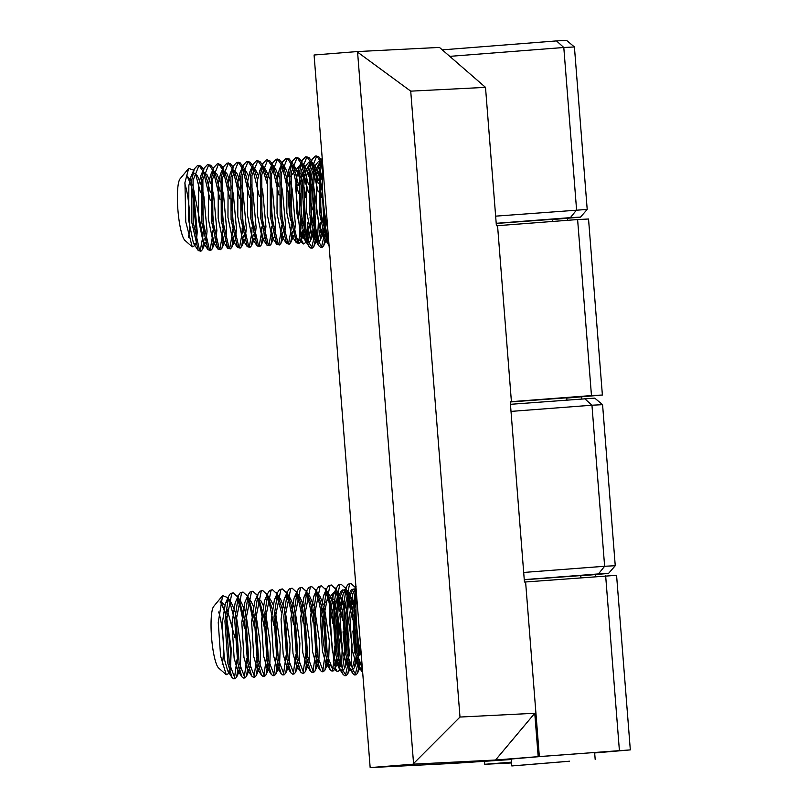 <?xml version="1.0" encoding="UTF-8"?>
<svg xmlns="http://www.w3.org/2000/svg" width="808" height="808" viewBox="0 0 808 808"><rect width="100%" height="100%" fill="white"/><g stroke="black" fill="none" stroke-linecap="round" stroke-linejoin="round"><path stroke-width="1.21" d="M602.576 404.677L615.252 565.721L604.626 566.267L591.951 405.212L602.576 404.677L594.749 398.122L510.454 404.313M511.01 411.403L591.951 405.212L584.639 398.637M496.203 223.311L570.398 217.635L576.589 209.959L563.802 47.49L574.417 46.955L587.204 209.423L495.647 216.15M570.398 217.635L580.498 217.12L587.204 209.423M580.498 217.12L552.682 219.534M496.223 223.463L552.662 219.301M449.773 56.358L563.802 47.49L556.49 40.915L442.289 49.864M574.417 46.955L566.59 40.4L556.49 40.915M567.479 218.291L567.64 220.281M581.538 396.859L581.689 398.849M595.526 574.589L595.678 576.579M484.548 761.479L484.77 764.297L511.494 762.156M484.77 764.297L511.555 762.944M615.252 565.721L608.545 573.428L580.72 575.831M523.685 572.448L604.626 566.267L598.435 573.933L608.545 573.428M524.251 579.619L598.435 573.933M524.261 579.76L580.7 575.599M511.282 759.459L484.497 761.277L540.562 756.52L621.403 750.501L594.658 752.894M413.565 763.55L459.994 717.05L534.765 713.272L495.546 760.015L413.039 764.186L413.565 763.55L357.58 52.136L356.954 51.591L314.08 55.005L370.165 767.6L452.672 763.429L511.292 759.52M566.731 398.081L602.384 395.021L588.537 219.008L577.609 219.554L591.466 395.566L510.252 401.748L524.442 582.033L525.604 581.972L539.34 756.561L495.546 760.015M577.609 219.554L497.556 225.674L511.413 401.687M602.384 395.021L591.466 395.566M566.711 397.809L510.262 401.97M594.668 752.955L630.321 749.895L616.575 575.306L525.604 581.972M630.321 749.895L539.34 756.561M605.657 575.851L619.393 750.44M413.039 764.186L370.165 767.6M356.954 51.591L439.461 47.42L485.507 87.365L410.727 91.153L459.994 717.05M357.58 52.136L410.727 91.153M534.765 713.272L538.178 756.621M497.556 225.674L496.395 225.735L485.507 87.365M565.045 761.611L523.554 765.014L565.045 761.611M569.59 761.197L511.797 765.944L569.59 761.197M300.788 222.23A31.451 5.676 -94.6 0 1 299.556 233.754M299.606 240.481L296.071 237.36A31.451 5.676 -94.6 0 1 294.92 235.815M290.577 220.129A31.451 5.676 -94.6 0 1 288.476 192.556A31.451 5.676 -94.6 0 1 288.476 192.284M307.888 222.533L307.373 236.815M306.303 242.117L303.535 243.945L301.202 239.592M300.324 236.774L295.667 187.789L296.152 179.921M304.04 171.619L302.354 186.214L304.505 229.018L306.989 241.026M311.514 160.964L308.858 157.409L305.565 156.823L302.263 160.317L299.586 171.872L299.768 214.039L305.737 241.38L307.474 242.713L309.302 246.894L310.979 248.177L312.383 248.066L313.858 246.511L315.241 240.077M311.656 247.854L314.08 237.411M314.282 233.28L314.342 228.422M304.879 174.619L303.747 186.103L305.899 228.906L308.636 241.743M308.898 242.602L312.383 248.066M315.484 237.299L315.605 235.3M315.746 228.3L313.342 198.112M313.858 170.841L312.161 185.436L314.312 228.23L316.807 240.249M321.321 160.176L318.665 156.621L315.373 156.035L312.07 159.529L309.403 171.094L309.575 213.251L315.544 240.602L317.281 241.935L319.109 246.117L320.786 247.399L322.19 247.288L323.675 245.733L325.048 239.289M321.473 247.066L323.897 236.633M324.099 232.492L324.149 227.634M314.686 173.841L313.565 185.325L315.716 228.119L318.443 240.966M316.776 155.924L310.807 170.983L310.979 213.14L317.392 241.077L318.685 241.824L322.19 247.288M325.291 236.522L325.412 234.522M325.553 227.523L325.169 216.271M322.331 179.457L321.978 184.648L324.129 227.452L326.614 239.471M327.119 241.148L329.078 245.561M323.22 200.596L325.523 227.341L328.26 240.178M322.422 160.984L320.614 170.195L320.796 212.363L327.2 240.299L328.785 241.814M321.756 197.435L319.635 185.476M318.413 180.113L315.362 170.266M310.666 162.166L308.616 162.368L305.808 165.751L304.677 169.023M321.806 189.234L319.816 180.002M318.675 175.801L317.13 171.104M314.464 165.387L314.08 164.802M310.474 162.166L305.444 171.508M320.473 161.378L318.433 161.59L315.625 164.973L314.484 168.236M320.281 161.388L315.261 170.73M322.685 170.417L319.705 182.547M321.837 230.028L324.947 239.107M327.381 236.926L328.048 232.482M322.251 180.386L320.16 174.7M318.978 172.387L315.595 169.246M313.666 170.185L312.383 172.316L309.898 183.335M310.009 217.009L310.838 223.968M312.019 230.805L315.13 239.885M317.574 237.714L318.433 220.786L313.565 185.234M312.444 181.164L310.343 175.477M309.171 173.175L305.788 170.023M303.848 170.963L302.576 173.094L300.081 184.113M300.192 217.786L301.031 224.755M302.212 231.593L305.323 240.663M307.757 238.491L308.707 226.412M305.606 194.566L303.757 186.012M302.626 181.952L300.536 176.255M297.425 171.437L299.354 173.993L297.415 171.488M312.373 209.817L311.09 202.939M308.03 190.274L304.262 179.295M303.151 176.982L300.808 173.367M299.566 172.074L297.546 170.932M311.989 190.011L310.009 180.578M296.617 175.902L299.94 165.054L300.96 164.206M306.868 170.438L308.888 176.326M300.515 176.457L302.576 182.598M303.707 187.133L305.646 197.506M314.171 215.13A42.885 7.747 85.4 0 0 313.484 203.747M311.979 190.547A42.885 7.747 85.4 0 0 311.555 187.749M288.779 185.709A31.451 5.676 -94.6 0 1 288.89 184.547M290.789 176.255A31.451 5.676 -94.6 0 1 291.153 175.72L294.142 172.094M296.041 181.093A31.451 5.676 -94.6 0 1 297.294 185.577M334.492 646.208A31.451 5.676 -94.6 0 1 333.25 661.146M333.704 668.428L329.714 664.913A31.451 5.676 -94.6 0 1 329.563 664.762M325.392 653.722A31.451 5.676 -94.6 0 1 322.119 623.2A31.451 5.676 -94.6 0 1 322.21 616.878M340.219 669.297L339.825 670.388L337.3 671.6L335.219 667.933M334.381 665.449L329.31 619.332L330.017 606.091M338.037 598.415L335.997 617.989L338.936 660.247L340.309 666.671M341.299 670.196L343.127 674.458L344.784 675.72L346.188 675.609L347.682 674.034L349.127 666.954M345.471 675.387L347.975 663.923M348.137 659.288L348.157 656.015M338.845 601.303L337.401 617.878L340.33 660.136L342.562 669.65M342.723 670.145L346.188 675.609M349.369 663.812L349.42 662.883M349.561 655.904L347.167 625.614M347.844 597.627L345.804 617.201L348.743 659.469L350.116 665.893M351.116 669.418L352.945 673.67L354.601 674.943L356.005 674.832L357.5 673.246L358.944 666.176M355.278 674.609L357.702 664.449M357.944 658.51L357.964 655.237M348.652 600.516L347.208 617.09L349.096 652.723M352.53 669.367L356.005 674.832M359.186 663.025L359.237 662.095M359.368 655.116L359.075 645.309M355.974 609.101L355.621 616.423L358.56 658.682L359.934 665.105M360.924 668.63L362.701 672.812M357.136 630.947L358.904 651.945M355.571 624.938L353.823 614.817M352.541 608.98L349.187 597.809M342.885 589.83L341.481 590.466L338.693 595.92M355.611 616.716L353.944 608.868M352.783 604.364L350.349 597.112M348.834 593.89L348.096 592.638L348.864 593.83M344.289 589.709L342.885 590.355L339.441 598.304M349.248 597.516L352.702 589.577L354.096 588.931L351.298 589.688L348.5 595.132M356.308 598.415L354.055 606.404M352.864 630.987L354.813 653.036M355.954 658.964L358.388 666.156L359.409 667.075M361.206 664.479L361.772 661.025M355.974 607.656L354.278 602.92M353.106 600.465L349.42 596.789M347.581 596.738L344.238 607.182M343.046 631.765L344.996 653.824M346.137 659.742L348.581 666.933L349.601 667.852M351.389 665.257L352.086 644.855L347.369 612.777M346.248 608.727L344.471 603.707M343.299 601.253L339.613 597.567M337.966 598.193L336.401 600.607L334.431 607.97M336.33 660.52L338.764 667.711L339.784 668.64M341.582 666.045L342.279 645.643L337.562 613.565M336.441 609.505L334.653 604.485M333.482 602.031L331.149 598.97M346.056 634.755L345.4 631.311M342.329 618.342L338.158 606.162M335.896 601.91L335.017 600.687M333.785 599.354L331.381 598.011M345.804 617.504L344.127 609.585M330.522 602.303L333.674 592.506L329.26 597.87M340.653 597.971L342.976 604.99M331.169 598.88L333.472 602.132M334.633 604.798L336.381 610.252M337.502 614.787L341.542 646.41M345.774 619.08A42.885 7.747 85.4 0 0 344.501 611.252M322.614 611.404A31.451 5.676 -94.6 0 1 323.321 607.02M329.755 608.838A31.451 5.676 -94.6 0 1 332.856 623.503M218.685 611.949A31.451 5.676 -94.6 0 1 223.412 647.925A31.451 5.676 -94.6 0 1 222.18 664.257M229.533 670.933L228.755 673.498L226.23 674.71L218.645 668.024A31.451 5.676 -94.6 0 1 211.05 626.311A31.451 5.676 -94.6 0 1 213.736 606.384L222.604 595.617L227.987 597.718M226.432 617.898L230.472 649.521L230.098 667.398M226.23 674.71L220.594 655.985L218.241 622.443L222.604 595.617M237.764 597.001L233.209 592.82L230.411 593.577L228.573 596.375L224.927 621.1L227.866 663.358L232.058 677.558L233.714 678.831L235.118 678.72L236.613 677.134L238.35 665.984M234.401 678.498L237.087 659.126M233.209 592.82L231.815 593.466L226.331 620.978L229.26 663.247L235.118 678.72M238.491 659.015L236.098 628.715M247.581 596.213L243.026 592.042L240.228 592.799L238.38 595.597L234.734 620.312L237.673 662.57L241.865 676.781L243.531 678.053L244.925 677.942L246.43 676.357L248.167 665.206M244.208 677.72L246.894 658.338M243.026 592.042L241.622 592.678L236.138 620.201L239.077 662.459L244.925 677.942M248.298 658.227L245.905 627.937M257.429 595.506L252.833 591.254L250.036 592.011L248.197 594.809L244.551 619.534L247.48 661.792L251.682 676.003L253.338 677.266L254.742 677.155L256.237 675.579L257.974 664.428M254.025 676.932L256.712 657.56M252.833 591.254L251.439 591.9L245.945 619.423L248.884 661.681L254.742 677.155M258.106 657.449L255.722 627.16M267.246 594.728L262.651 590.476L259.853 591.234L258.005 594.031L254.358 618.746L257.298 661.015L261.489 675.215L263.156 676.488L264.549 676.377L266.054 674.791L267.791 663.641M263.832 676.155L266.519 656.783M262.651 590.476L261.247 591.123L255.762 618.635L258.701 660.894L264.549 676.377M267.923 656.662L265.529 626.372M277.053 593.951L272.458 589.699L269.66 590.446L267.822 593.254L264.176 617.969L267.105 660.227L271.306 674.438L272.963 675.7L274.366 675.589L275.861 674.013L277.599 662.863M273.649 675.377L276.336 655.995M272.458 589.699L271.064 590.335L265.569 617.857L268.509 660.116L274.366 675.589M277.73 655.884L275.336 625.594M286.87 593.163L282.275 588.911L279.477 589.668L277.629 592.466L273.983 617.191L276.922 659.449L281.113 673.65L282.78 674.922L284.174 674.811L285.668 673.226L287.416 662.085M283.457 674.589L286.143 655.217M282.275 588.911L280.871 589.557L275.387 617.08L278.326 659.338L284.174 674.811M287.547 655.106L285.153 624.806M296.677 592.385L292.082 588.133L289.284 588.891L287.446 591.688L283.8 616.403L286.729 658.661L290.93 672.872L292.587 674.145L293.991 674.034L295.486 672.448L297.223 661.298M293.274 673.811L295.96 654.43M292.082 588.133L290.688 588.78L285.194 616.292L288.133 658.55L293.991 674.034M297.354 654.318L294.96 624.029M306.495 591.597L301.899 587.355L299.091 588.103L297.253 590.911L293.607 615.625L296.546 657.884L300.738 672.094L302.394 673.357L303.798 673.246L305.293 671.67L307.03 660.52M303.081 673.034L305.767 653.652M301.899 587.355L300.495 587.992L295.011 615.514L297.95 657.773L303.798 673.246M307.171 653.541L304.778 623.251M316.302 590.82L311.706 586.568L308.909 587.325L307.07 590.123L303.424 614.837L306.353 657.106L310.555 671.307L312.211 672.579L313.615 672.468L315.11 670.882L316.847 659.732M312.898 672.246L315.585 652.874M311.706 586.568L310.312 587.214L304.818 614.726L307.757 656.995L313.615 672.468M316.978 652.763L314.585 622.463M326.119 590.042L321.523 585.79L318.716 586.537L316.877 589.345L313.231 614.06L316.17 656.318L320.362 670.529L322.018 671.802L323.422 671.69L324.917 670.105L326.654 658.954M322.705 671.468L325.392 652.086M321.523 585.79L320.12 586.426L314.635 613.949L317.574 656.207L323.422 671.69M326.796 651.975L324.402 621.685M335.926 589.254L331.331 585.002L328.533 585.76L326.695 588.557L323.038 613.282L325.978 655.54L330.179 669.751L331.836 671.014L333.239 670.903L334.734 669.327L336.471 658.177M332.522 670.68L335.199 651.309M331.331 585.002L329.937 585.649L324.442 613.171L327.381 655.429L333.239 670.903M336.603 651.197L334.209 620.898M345.733 588.476L341.148 584.224L338.34 584.982L336.502 587.78L332.856 612.494L335.795 654.753L339.986 668.963L341.643 670.236L343.046 670.125L344.541 668.539L346.279 657.389M342.329 669.903L345.016 650.521M341.148 584.224L339.744 584.871L334.26 612.383L337.189 654.642L343.046 670.125M346.42 650.41L344.026 620.12M355.55 587.699L350.955 583.447L348.157 584.194L346.319 587.002L342.663 611.717L345.602 653.975L349.803 668.186L351.46 669.448L352.864 669.337L354.359 667.761L356.096 656.611M352.136 669.125L354.54 659.267M350.955 583.447L349.561 584.083L344.067 611.606L347.006 653.864L352.864 669.337M356.227 649.632L353.833 619.342M355.924 586.699L352.48 610.939L355.419 653.197L359.611 667.398L361.267 668.67L362.368 668.58M356.197 590.123L353.884 610.828L356.813 653.086L362.368 668.529M244.501 628.048L240.471 608.182L238.118 600.92M244.541 619.827L239.279 600.223M254.318 627.271L250.288 607.404L247.925 600.142M254.348 619.049L249.086 599.445M264.125 626.483L260.095 606.626L257.732 599.354M264.166 618.261L258.903 598.657M273.942 625.705L269.912 605.838L267.549 598.577M272.144 608.939L268.084 596.425M281.477 612.292L277.356 597.799M281.952 608.161L277.891 595.637M293.567 624.14L289.537 604.283L287.173 597.011M293.597 615.918L290.93 604.172L287.709 594.86M303.374 623.362L299.344 603.495L296.98 596.233M303.414 615.14L300.748 603.384L297.516 594.082M313.191 622.574L309.161 602.717L306.798 595.456M313.221 614.353L310.555 602.606L307.333 593.294M322.998 621.796L318.968 601.93L316.605 594.668M323.038 613.575L320.372 601.819L317.14 592.516M332.815 621.019L328.785 601.152L326.422 593.89M332.846 612.787L327.583 593.193M342.622 620.231L338.592 600.374L336.229 593.102M342.663 612.01L337.401 592.405M352.429 619.453L348.399 599.587L346.046 592.325M352.47 611.232L347.208 591.628M356.429 593.062L355.853 591.547M361.398 656.197A42.885 7.747 -94.6 0 1 355.985 610.656A42.885 7.747 -94.6 0 1 356.591 595.143M354.601 591.012L352.884 593.557L349.733 613.827L351.874 648.784L355.247 660.661L357.186 661.136M358.065 658.985L358.984 644.804M356.116 616.13L354.045 606.515M352.924 602.455L349.319 593.88L346.279 591.305M344.794 591.789L343.077 594.345L339.926 614.605L342.067 649.571L345.44 661.449L347.379 661.914M348.248 659.772L348.945 639.37L344.238 607.293M343.117 603.233L339.501 594.668L336.471 592.082M334.977 592.567L333.26 595.122L330.108 615.383L332.25 650.349L335.623 662.227L337.562 662.691M338.441 660.55L339.138 640.148L334.421 608.07M333.3 604.02L329.694 595.445L326.654 592.86M325.169 593.355L323.452 595.9L320.301 616.171L322.442 651.127L325.816 663.004L327.755 663.479M328.624 661.338L329.321 640.936L324.614 608.858M323.493 604.798L319.887 596.233L316.847 593.648M315.352 594.133L313.635 596.688L310.484 616.948L312.625 651.915L315.999 663.792L317.938 664.257M318.817 662.116L319.514 641.714L314.797 609.636M313.676 605.576L310.07 597.011L307.04 594.425M305.545 594.92L303.828 597.465L300.677 617.726L302.818 652.692L306.192 664.57L308.131 665.035M308.999 662.893L309.696 642.501L304.99 610.414M303.869 606.364L300.263 597.789L297.223 595.213M295.728 595.698L294.021 598.243L290.86 618.514L293.011 653.47L296.374 665.358L298.314 665.822M299.192 663.681L299.889 643.279L295.173 611.202M294.051 607.141L290.446 598.577L287.416 595.991M285.921 596.476L284.204 599.031L281.053 619.292L283.194 654.258L286.567 666.135L288.506 666.6M289.385 664.459L290.072 644.057L285.365 611.979M284.244 607.919L280.639 599.354L277.599 596.769M276.104 597.264L274.397 599.809L271.236 620.079L273.387 655.035L276.75 666.913L278.689 667.388M279.568 665.236L280.265 644.845L275.548 612.767M272.952 604.435L270.821 600.142L267.791 597.556M267.822 593.254L264.58 600.596L261.428 620.857L263.57 655.823L266.943 667.701L268.882 668.165M269.761 666.024L270.448 645.622L265.741 613.545M263.135 605.222L261.014 600.92L257.974 598.334M258.005 594.031L254.773 601.374L251.611 621.635L253.762 656.601L257.126 668.479L259.065 668.943M259.944 666.802L260.641 646.4L255.924 614.322M253.328 606L251.197 601.697L248.167 599.112M248.197 594.809L244.955 602.152L241.804 622.423L243.945 657.379L247.319 669.256L249.258 669.731M250.137 667.59L250.833 647.188L246.117 615.11M244.996 611.05L241.39 602.485L238.35 599.9M238.38 595.597L235.148 602.94L231.987 623.2L234.138 658.166L237.502 670.044L239.441 670.509M240.319 668.367L241.016 647.965L236.3 615.888M235.178 611.828L231.573 603.263L228.543 600.677M227.048 601.172L225.331 603.717L222.18 623.978L224.321 658.944L227.694 670.822L229.634 671.297M230.512 669.145L231.209 648.753L226.493 616.666M225.371 612.615L221.766 604.041L220.079 602.081M234.977 637.865L227.088 609.272M224.826 605.02L220.311 601.122M234.734 620.605L229.583 601.081M220.099 601.98L221.503 603.647L225.311 613.363M234.694 622.19A42.885 7.747 85.4 0 0 233.431 614.363M184.84 183.78A31.451 5.676 -94.6 0 1 189.476 229.957A31.451 5.676 -94.6 0 1 188.385 237.259M195.344 243.572L194.667 245.703L192.223 246.834L185.002 240.461A31.451 5.676 -94.6 0 1 179.043 220.2A31.451 5.676 -94.6 0 1 177.679 189.173A31.451 5.676 -94.6 0 1 180.083 178.821L188.648 168.428L193.758 170.195M192.274 189.941L196.485 233.371L195.95 240.168M192.223 246.834L185.759 221.786L184.951 182.507L188.648 168.428M203.545 169.488L200.919 166.004L197.637 165.418L194.324 168.912L191.658 180.467L191.839 222.634L198.243 250.571L200.939 251.207L202.374 249.692L204.141 238.501M200.212 250.985L202.838 236.471L192.657 184.204M199.041 165.307L193.061 180.356L193.243 222.523L199.647 250.46L200.939 251.207M213.352 168.7L210.737 165.226L207.444 164.64L204.141 168.125L201.475 179.689L201.647 221.857L208.06 249.793L210.757 250.419L212.181 248.904L213.958 237.714M210.029 250.197L212.645 235.694L212.716 230.846M208.848 164.529L202.869 179.578L203.05 221.746L209.454 249.682L210.757 250.419M223.17 167.923L220.544 164.438L217.261 163.852L213.948 167.347L211.282 178.911L211.464 221.069L217.867 249.005L220.564 249.642L221.998 248.127L223.766 236.936M219.837 249.419L222.463 234.916L222.533 230.058M218.655 163.741L212.686 178.8L212.868 220.958L219.271 248.894L220.564 249.642M232.977 167.145L230.361 163.66L227.068 163.075L223.766 166.569L221.099 178.124L221.271 220.291L227.684 248.228L230.381 248.854L231.805 247.349L233.583 236.158M229.654 248.642L232.27 234.128L232.34 229.28M228.472 162.963L222.493 178.012L222.675 220.18L229.078 248.117L230.381 248.854M242.824 166.428L240.168 162.873L236.885 162.287L233.573 165.781L230.906 177.346L231.088 219.503L237.491 247.44L240.188 248.076L241.622 246.561L243.39 235.37M239.461 247.854L242.087 233.35L242.158 228.502M238.279 162.176L232.31 177.235L232.482 219.392L238.895 247.329L240.188 248.076M252.641 165.65L249.985 162.095L246.692 161.509L243.39 165.004L240.713 176.568L240.895 218.726L247.298 246.662L250.005 247.298L251.429 245.784L253.207 234.593M249.278 247.076L251.894 232.563L251.965 227.715M248.096 161.398L242.117 176.447L242.299 218.614L248.702 246.551L250.005 247.298M262.449 164.872L259.792 161.317L256.51 160.731L253.197 164.216L250.531 175.78L250.712 217.948L257.116 245.885L259.812 246.511L261.247 245.006L263.014 233.805M259.085 246.288L261.711 231.785L261.782 226.937M257.904 160.62L251.934 175.669L252.106 217.837L258.52 245.773L259.812 246.511M272.266 164.085L269.609 160.529L266.317 159.944L263.014 163.438L260.338 175.003L260.519 217.16L266.923 245.097L269.62 245.733L271.054 244.218L272.831 233.027M268.902 245.511L271.518 231.007L271.589 226.149M267.721 159.833L261.741 174.892L261.923 217.049L268.327 244.986L269.62 245.733M282.073 163.307L279.416 159.752L276.134 159.166L272.821 162.661L270.155 174.215L270.337 216.382L276.74 244.319L279.437 244.955L280.871 243.44L282.638 232.249M278.709 244.733L281.336 230.219L281.406 225.371M277.528 159.055L271.559 174.104L271.73 216.271L278.144 244.208L279.437 244.955M291.89 162.529L289.234 158.974L285.941 158.388L282.638 161.873L279.962 173.437L280.144 215.605L286.547 243.541L289.244 244.167L290.678 242.653L292.456 231.462M288.517 243.945L291.143 229.442L291.213 224.594M287.345 158.277L281.366 173.326L281.548 215.483L287.951 243.42L289.244 244.167M301.697 161.741L299.041 158.186L295.748 157.6L292.446 161.095L289.779 172.659L289.961 214.817L296.364 242.754L299.061 243.39L300.495 241.875L302.263 230.684M298.334 243.168L300.95 228.664L301.031 223.806M297.152 157.489L291.183 172.548L291.355 214.706L297.768 242.642L299.061 243.39M308.141 242.39L310.767 227.876L310.838 223.028M306.969 156.712L300.99 171.761L301.172 213.928L307.575 241.865L308.868 242.602L310.302 241.097L312.07 229.906M317.958 241.602L320.574 227.099L320.645 222.24M317.281 241.935L318.685 241.824L320.12 240.309L321.887 229.118M322.19 158.085L319.211 170.306L319.392 212.474L325.361 239.814L327.089 241.158L328.715 240.996M327.765 240.824L328.593 239.471M210.282 200.505L203.889 173.417M203.02 171.367L199.526 166.115L198.344 165.488M214.12 230.734L211.686 200.394M210.343 192.274L205.04 172.68M220.089 199.727L213.696 172.629M212.676 170.246L209.333 165.337L208.151 164.701M223.937 229.947L221.493 199.616M220.16 191.496L214.847 171.892M229.906 198.94L223.513 171.852M222.483 169.468L219.15 164.549L217.968 163.923M233.744 229.169L231.31 198.829M229.967 190.708L224.664 171.114M239.713 198.162L233.32 171.074M232.452 169.023L228.957 163.772L227.775 163.135M243.551 228.381L241.117 198.051M239.784 189.931L234.472 170.337M249.531 197.384L243.137 170.286M242.269 168.236L238.764 162.984L237.592 162.357M253.369 227.603L250.934 197.273M249.591 189.153L244.289 169.549M259.338 196.597L252.944 169.508M252.076 167.458L248.581 162.206L247.399 161.58M263.176 226.826L260.742 196.485M257.57 179.82L254.096 168.771M266.923 183.214L262.762 168.721M261.893 166.68L258.388 161.428L257.217 160.792M272.993 226.038L270.549 195.708M267.387 179.043L263.913 167.983M278.962 195.031L272.569 167.943M271.7 165.893L268.206 160.641L267.024 160.014M282.8 225.26L280.366 194.92M279.033 186.81L273.72 167.206M288.779 194.253L282.386 167.165M281.517 165.115L278.013 159.863L276.841 159.237M292.617 224.483L290.173 194.142M288.84 186.022L283.527 166.428M298.586 193.476L292.193 166.377M291.324 164.337L287.83 159.085L286.648 158.449M302.424 223.695L299.99 193.364M298.657 185.244L293.344 165.64M308.404 192.688L302.01 165.6M301.142 163.549L297.637 158.297L296.465 157.671M312.241 222.917L309.797 192.577M308.464 184.456L303.151 164.862M318.211 191.91L311.817 164.822M310.949 162.772L307.454 157.52L306.272 156.883M322.049 222.129L319.614 191.799M318.281 183.679L312.353 162.661M322.927 167.67L321.635 164.034M320.756 161.984L317.261 156.732L316.09 156.106M322.564 162.782L322.16 161.873M327.745 228.644A42.885 7.747 -94.6 0 1 322.715 170.034A42.885 7.747 -94.6 0 1 322.937 167.579M322.594 163.206L321.867 162.994M320.372 163.529L318.645 166.084L316.403 175.467L316.261 210.343L320.998 233.078L322.968 233.653M323.836 231.472L324.796 221.836L324.664 213.019M322.695 193.425L319.867 179.002M318.736 175.003L315.059 166.317L312.06 163.782M310.555 164.307L308.828 166.872L306.586 176.245L306.454 211.13L311.191 233.866L313.161 234.431M314.029 232.249L314.979 222.614L311.848 187.991L310.05 179.78M308.929 175.791L305.252 167.105L302.243 164.559M300.748 165.084L299.021 167.65L296.778 177.023L296.637 211.908L301.374 234.643L303.343 235.209M304.212 233.037L305.171 223.392L302.03 188.779L300.243 180.558M299.122 176.568L295.435 167.882L292.435 165.347M290.93 165.872L289.203 168.428L286.961 177.811L286.83 212.686L291.567 235.421L293.536 235.997M294.405 233.815L295.354 224.18L292.223 189.557L290.425 181.346M289.304 177.346L285.628 168.66L282.618 166.125M281.123 166.65L279.396 169.215L277.154 178.588L277.023 213.474L281.75 236.209L283.719 236.774M284.598 234.603L285.547 224.957L282.406 190.334L280.618 182.123M279.497 178.134L275.811 169.448L272.811 166.903M271.306 167.428L269.589 169.993L267.337 179.366L267.206 214.251L271.942 236.986L273.912 237.562M274.781 235.381L275.73 225.745L272.599 191.122L270.801 182.911M269.68 178.911L266.004 170.225L263.004 167.69M261.499 168.216L259.772 170.781L257.53 180.154L257.399 215.039L262.125 237.774L264.095 238.34M264.974 236.158L265.923 226.523L262.782 191.9L260.994 183.689M258.348 175.366L256.187 171.013L253.187 168.468M251.682 168.993L249.965 171.559L247.713 180.931L247.581 215.817L252.318 238.552L254.288 239.118M255.156 236.946L256.106 227.3L252.975 192.678L251.187 184.466M248.541 176.144L246.379 171.791L243.38 169.256M243.39 165.004L240.148 172.336L237.906 181.719L237.774 216.594L242.501 239.33L244.471 239.905M245.349 237.724L246.299 228.088L243.157 193.466L241.37 185.254M240.249 181.255L236.562 172.569L233.562 170.034M233.573 165.781L230.341 173.124L228.098 182.497L227.957 217.382L232.694 240.117L234.663 240.683M235.532 238.501L236.481 228.866L233.35 194.243L231.563 186.032M230.431 182.042L226.755 173.356L223.755 170.811M223.766 166.569L220.523 173.902L218.281 183.275L218.15 218.16L222.887 240.895L224.846 241.461M225.725 239.289L226.674 229.644L223.543 195.031L221.746 186.81M220.624 182.82L216.938 174.134L213.938 171.599M212.443 172.124L210.716 174.679L208.474 184.062L208.333 218.938L213.07 241.673L215.039 242.249M215.908 240.067L216.857 230.431L213.726 195.809L211.938 187.597M210.807 183.598L207.131 174.912L204.131 172.377M202.626 172.902L200.899 175.467L198.657 184.84L198.526 219.726L203.262 242.461L205.222 243.026M206.101 240.855L207.05 231.209L203.919 196.586L202.121 188.375M201 184.386L197.314 175.7L194.314 173.154M192.819 173.69L191.092 176.245L188.85 185.618L188.708 220.503L193.445 243.238L195.415 243.814M196.283 241.632L197.243 231.997L194.102 197.374L192.314 189.163M191.183 185.163L186.911 175.639L191.506 181.749M204.313 231.512L201.869 201.172M195.445 173.599L200.546 192.728M187.507 176.477L191.153 185.598M202.838 236.471A42.885 7.747 85.4 0 0 203.071 232.664M203.222 223.281A42.885 7.747 85.4 0 0 201.869 201.253M511.797 765.944L511.242 758.894M595.173 759.379L594.617 752.329M580.871 577.68L580.689 575.468M566.883 399.94L566.701 397.667M552.824 221.382L552.652 219.17M300.677 241.42L303.535 243.945M324.564 238.592L328.917 245.329M312.383 172.316L313.524 169.731M314.352 167.842L315.625 164.973M314.746 239.38L319.109 246.117M302.576 173.094L303.707 170.508M304.545 168.619L305.808 165.751M304.939 240.158L309.302 246.894M323.675 245.733L325.947 240.572M314.272 165.095L315.039 166.286M313.858 246.511L316.13 241.36M306.04 242.774L306.323 242.137M295.193 170.821L299.94 165.054M337.976 661.984L334.734 669.327L337.3 671.6M358.388 666.156L362.752 672.892M348.41 594.86L349.46 592.486M348.581 666.933L352.945 673.67M336.401 600.607L337.764 597.526M338.592 595.637L339.643 593.264M338.764 667.711L343.127 674.458M357.5 673.246L359.893 667.802M349.824 595.304L352.46 599.374M347.682 674.034L350.086 668.59M338.673 594.011L339.057 594.607M340.006 596.082L342.642 600.152M339.825 670.388L340.269 669.367M325.048 602.99L328.21 599.142M352.884 593.557L356.126 586.214M355.247 660.661L359.611 667.398M343.077 594.345L346.319 587.002M345.44 661.449L349.803 668.186M333.26 595.122L336.502 587.78M335.623 662.227L339.986 668.963M323.452 595.9L326.695 588.557M325.816 663.004L330.179 669.751M313.635 596.688L316.877 589.345M315.999 663.792L320.362 670.529M303.828 597.465L307.07 590.123M306.192 664.57L310.555 671.307M294.021 598.243L297.253 590.911M296.374 665.358L300.738 672.094M284.204 599.031L287.446 591.688M286.567 666.135L290.93 672.872M274.397 599.809L277.629 592.466M276.75 666.913L281.113 673.65M266.943 667.701L271.306 674.438M257.126 668.479L261.489 675.215M247.319 669.256L251.682 676.003M237.502 670.044L241.865 676.781M225.331 603.717L228.573 596.375M227.694 670.822L232.058 677.558M354.773 586.366L355.581 587.618M354.359 667.761L356.581 662.722M344.955 587.153L345.763 588.396M346.683 589.81L349.319 593.88M344.541 668.539L347.783 661.197M335.148 587.931L335.956 589.183M336.865 590.597L339.501 594.668M325.331 588.719L326.139 589.961M327.058 591.375L329.694 595.445M324.917 670.105L328.159 662.762M315.524 589.497L316.332 590.739M317.241 592.153L319.887 596.233M315.11 670.882L318.352 663.54M305.707 590.274L306.515 591.527M307.434 592.941L310.07 597.011M305.293 671.67L308.535 664.327M295.9 591.062L296.708 592.304M297.617 593.718L300.263 597.789M295.486 672.448L298.728 665.105M286.082 591.84L286.891 593.092M287.81 594.506L290.446 598.577M285.668 673.226L288.911 665.883M276.275 592.628L277.083 593.87M277.992 595.284L280.639 599.354M275.861 674.013L279.103 666.671M266.458 593.405L267.266 594.648M268.185 596.062L270.821 600.142M266.054 674.791L269.286 667.448M256.651 594.183L257.419 595.375M256.237 675.579L259.479 668.236M246.844 594.971L247.642 596.213M248.561 597.627L251.197 601.697M246.43 676.357L249.662 669.014M237.027 595.749L237.794 596.93M238.754 598.405L241.39 602.485M236.613 677.134L239.855 669.792M228.937 599.193L231.573 603.263M228.755 673.498L230.038 670.579M307.474 242.713L308.868 242.602M318.645 166.084L321.887 158.752M320.998 233.078L325.361 239.814M308.828 166.872L312.07 159.529M311.191 233.866L315.544 240.602M299.021 167.65L302.263 160.317M301.374 234.643L305.737 241.38M289.203 168.428L292.446 161.095M291.567 235.421L295.93 242.158M279.396 169.215L282.638 161.873M281.75 236.209L286.113 242.945M269.589 169.993L272.821 162.661M271.942 236.986L276.306 243.723M259.772 170.781L263.014 163.438M262.125 237.774L266.489 244.511M249.965 171.559L253.197 164.216M252.318 238.552L256.681 245.289M242.501 239.33L246.864 246.066M232.694 240.117L237.057 246.854M222.887 240.895L227.24 247.632M210.716 174.679L213.948 167.347M213.07 241.673L217.433 248.42M200.899 175.467L204.141 168.125M203.262 242.461L207.616 249.197M191.092 176.245L194.324 168.912M193.445 243.238L197.809 249.975M320.513 158.802L321.352 160.095M320.12 240.309L323.362 232.967M310.696 159.58L311.534 160.883M312.454 162.297L315.059 166.317M310.302 241.097L313.544 233.754M300.889 160.368L301.727 161.661M302.647 163.075L305.252 167.105M300.495 241.875L303.737 234.532M291.072 161.146L291.92 162.438M292.829 163.852L295.435 167.882M290.678 242.653L293.92 235.31M281.265 161.923L282.103 163.226M283.022 164.64L285.628 168.66M280.871 243.44L284.113 236.098M271.448 162.711L272.296 164.004M273.205 165.418L275.811 169.448M271.054 244.218L274.296 236.875M261.641 163.489L262.479 164.792M263.398 166.196L266.004 170.225M261.247 245.006L264.489 237.663M251.833 164.276L252.672 165.569M253.581 166.983L256.187 171.013M251.429 245.784L254.672 238.441M242.016 165.054L242.855 166.347M243.774 167.761L246.379 171.791M241.622 246.561L244.864 239.219M232.209 165.832L233.007 167.074M231.805 247.349L235.047 240.006M222.392 166.62L223.19 167.852M221.998 248.127L225.24 240.784M212.585 167.397L213.383 168.64M212.181 248.904L215.423 241.562M202.768 168.175L203.576 169.417M202.374 249.692L205.616 242.349M194.667 245.703L195.799 243.127"/></g></svg>

